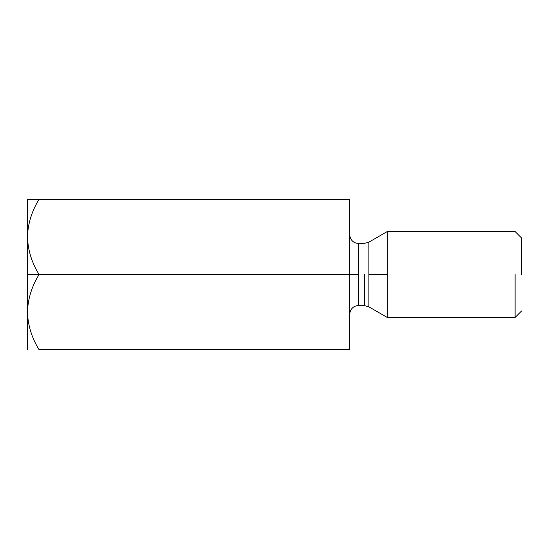 <?xml version="1.0" encoding="UTF-8"?>
<svg xmlns="http://www.w3.org/2000/svg" width="549" height="549" viewBox="0 0 549 549"><rect width="100%" height="100%" fill="white"/><g stroke="black" fill="none" stroke-linecap="round" stroke-linejoin="round"><path stroke-width="0.82" d="M27.45 236.907L27.45 274.5L39.082 274.5C31.815 262.793 27.937 250.262 27.45 236.907C27.937 250.262 31.815 262.793 39.082 274.5L349.692 274.5L349.692 199.308L39.082 199.308L349.692 199.308L349.692 274.5L39.082 274.5C31.773 286.358 27.896 298.889 27.45 312.093C27.937 325.454 31.815 337.985 39.082 349.692L349.692 349.692L39.082 349.692C31.815 337.985 27.937 325.454 27.45 312.093C27.896 298.889 31.773 286.358 39.082 274.5L27.45 274.5L27.45 349.692L27.45 236.907C27.896 223.704 31.773 211.166 39.082 199.308C31.773 211.166 27.896 223.704 27.45 236.907L27.45 199.308L39.082 199.308L27.45 199.308L27.45 236.907M27.69 317.288L27.471 313.603L27.69 317.288M349.692 349.692L349.692 274.5L349.692 349.692M364.57 274.5L364.57 305.683L364.57 274.5M358.284 274.5L358.284 243.317L358.284 305.683L358.284 243.317L358.284 305.683L358.284 274.5L349.692 274.5L358.284 274.5M368.866 274.5L368.866 306.836L368.866 242.164L368.866 274.5L387.285 274.5L387.285 231.534L387.285 317.466L387.285 274.5L368.866 274.5L368.866 306.836L368.866 274.5M515.106 274.5L515.106 317.466L515.106 274.5M387.285 274.5L387.285 231.534L387.285 274.5M521.55 274.5L521.55 237.978L521.55 274.5M521.55 311.022L515.106 317.466L387.285 317.466L368.866 306.836L364.57 305.683L358.284 305.683C355.176 305.477 350.159 307.845 349.692 314.275M521.55 237.978L515.106 231.534L387.285 231.534L368.866 242.164L364.57 243.317L358.284 243.317C355.176 243.523 350.159 241.155 349.692 234.725"/></g></svg>
